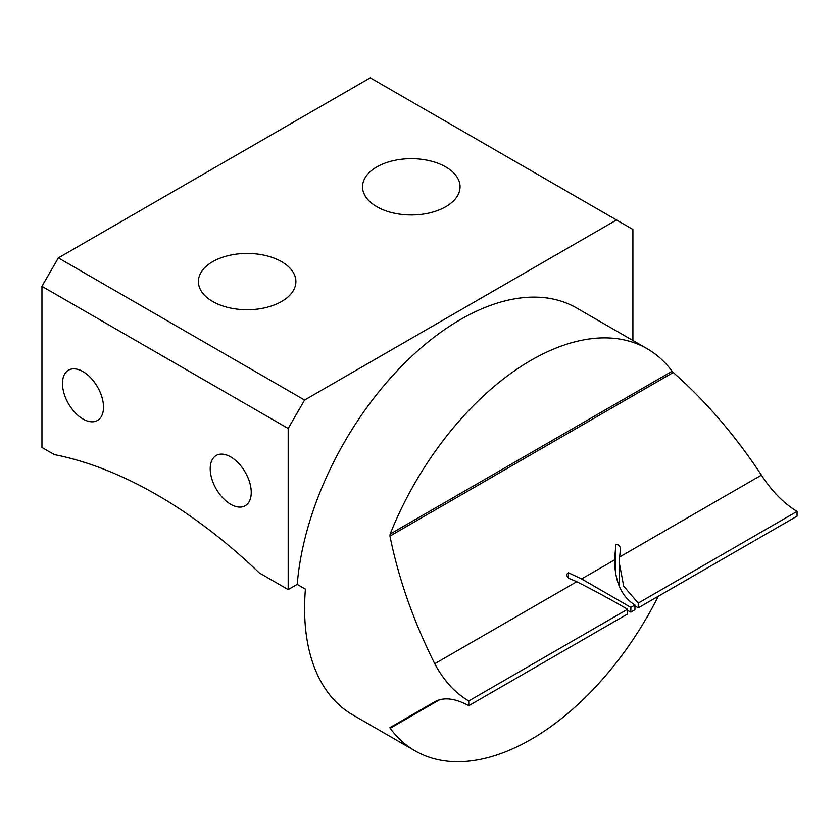 <?xml version="1.0" encoding="UTF-8"?>
<svg xmlns="http://www.w3.org/2000/svg" width="839" height="839" viewBox="0 0 839 839"><rect width="100%" height="100%" fill="white"/><g stroke="black" fill="none" stroke-linecap="round" stroke-linejoin="round"><path stroke-width="1.26" d="M230.725 456.909A29.019 16.759 -120 0 0 216.221 455.472A29.019 16.759 -120 0 0 211.774 478.733A29.019 16.759 -120 0 0 230.725 504.302A29.019 16.759 -120 0 0 245.24 505.739A29.019 16.759 -120 0 0 249.686 482.488A29.019 16.759 -120 0 0 230.725 456.909M82.988 371.614A29.019 16.759 -120 0 0 68.483 370.177A29.019 16.759 -120 0 0 64.026 393.428A29.019 16.759 -120 0 0 82.988 419.007A29.019 16.759 -120 0 0 97.502 420.444A29.019 16.759 -120 0 0 101.949 397.193A29.019 16.759 -120 0 0 82.988 371.614M281.621 261.674A48.756 28.148 0 0 0 228.491 255.58A48.756 28.148 0 0 0 198.392 281.579A48.756 28.148 0 0 0 212.676 301.484A48.756 28.148 0 0 0 265.795 307.588A48.756 28.148 0 0 0 295.894 281.579A48.756 28.148 0 0 0 281.621 261.674M445.771 166.909A48.756 28.148 0 0 0 392.642 160.805A48.756 28.148 0 0 0 362.542 186.803A48.756 28.148 0 0 0 376.826 206.709A48.756 28.148 0 0 0 429.956 212.812A48.756 28.148 0 0 0 460.055 186.803A48.756 28.148 0 0 0 445.771 166.909M647.205 348.741L576.624 307.997A232.151 134.03 120 0 0 460.548 319.491A232.151 134.03 120 0 0 297.216 584.384L305.417 589.125A232.151 134.03 120 0 0 352.674 714.828L415.053 750.842A232.151 134.03 -60 0 1 390.166 728.304L389.957 727.633L434.759 701.771C443.737 696.894 455.074 698.205 468.77 705.693A232.151 134.03 -60 0 1 468.77 700.953C455.063 692.983 443.726 680.565 434.759 663.722C413.501 621.227 398.567 578.679 389.957 536.079L390.166 534.055A232.151 134.03 -60 0 1 531.129 360.246A232.151 134.03 -60 0 1 647.205 348.741A232.151 134.03 -60 0 1 672.102 371.289L673.266 372.506C705.861 401.273 735.247 435.483 761.413 475.126C771.796 491.172 783.678 503.274 797.05 511.412A232.151 134.03 -60 0 1 797.05 516.153L638.238 607.845L638.238 603.105L623.702 586.178L619.203 562.424L620.409 548.654M658.279 596.277A232.151 134.03 -60 0 1 531.129 739.348A232.151 134.03 -60 0 1 415.053 750.842M627.572 610.446L630.855 612.103L630.855 607.373L581.605 578.931L568.496 572.806L566.608 574.348L567.29 576.634L569.377 578.574L576.792 581.721C594.62 590.75 611.547 599.937 627.572 609.261L627.572 614.001L468.77 705.693M620.367 549.136C621.699 546.955 615.511 542.015 615.805 545.486L614.557 559.907C614.872 581.794 621.668 596.823 634.955 605.003L634.955 609.743L630.855 612.103M634.955 605.936L638.238 607.845M632.91 340.487L632.91 229.456L616.497 219.975L304.599 400.046L288.186 428.477L288.186 589.597L297.216 584.384M288.186 589.597L259.377 572.964A464.303 268.06 -120 0 0 54.346 454.591L41.95 447.439L41.95 286.319L58.363 257.888L370.261 77.817L616.497 219.975M389.957 727.633L434.927 701.677M468.77 700.953L627.572 609.261M638.238 603.105L797.05 511.412M630.855 607.373L634.955 605.003M58.363 257.888L304.599 400.046M288.186 428.477L41.95 286.319M568.496 578.071L568.496 572.806M615.805 574.337L615.805 545.486M390.166 728.304L439.563 699.778M390.166 534.055L672.102 371.289M389.957 536.079L673.266 372.506M434.759 663.722L576.792 581.721M581.605 578.931L614.557 559.907M619.381 557.127L761.413 475.126M619.203 586.104L619.203 562.424"/></g></svg>
